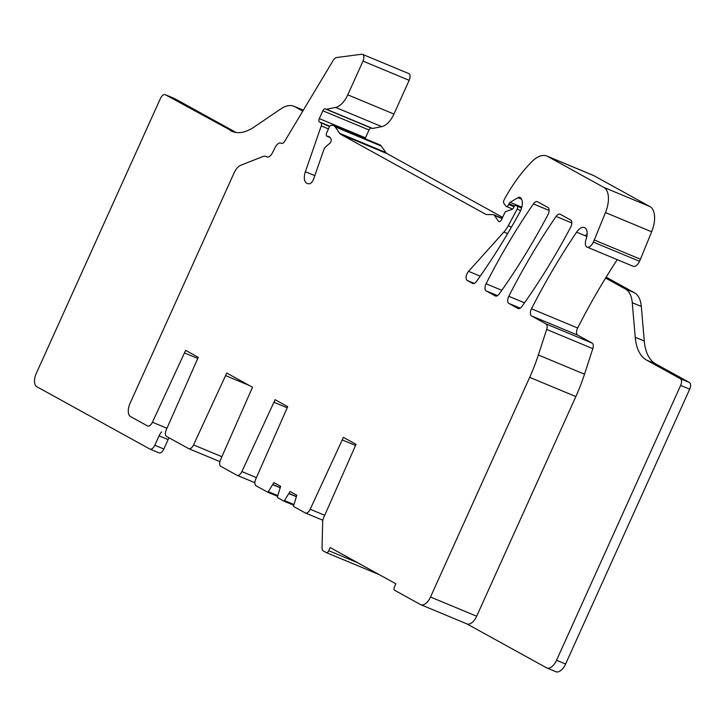 <?xml version="1.0" encoding="UTF-8"?>
<svg xmlns="http://www.w3.org/2000/svg" width="726" height="726" viewBox="0 0 726 726"><rect width="100%" height="100%" fill="white"/><g stroke="black" fill="none" stroke-linecap="round" stroke-linejoin="round"><path stroke-width="1.09" d="M362.583 54.368L408.747 73.571A5.744 2.986 112.6 0 1 409.165 80.323L393.946 114.046L347.781 94.834L363 61.111A5.744 2.986 112.6 0 0 362.583 54.368A5.744 2.986 112.6 0 0 361.693 54.259L336.592 57.526A5.744 2.986 112.6 0 0 333.216 60.385L284.764 141.162A4.592 2.387 112.6 0 1 281.352 143.367A4.592 2.387 112.6 0 1 281.153 143.258A6.888 3.585 112.6 0 0 280.844 143.104A6.888 3.585 112.6 0 0 275.308 147.178L272.431 152.841A6.888 3.585 112.6 0 1 266.896 156.916A6.888 3.585 112.6 0 1 266.705 156.834L266.224 156.562A11.48 5.971 112.6 0 0 265.916 156.417A11.48 5.971 112.6 0 0 262.966 156.517L240.85 165.21A11.48 5.971 112.6 0 0 234.135 172.806L130.081 403.275A11.48 5.971 112.6 0 0 130.616 416.624L147.478 425.917A5.744 2.986 112.6 0 0 147.632 425.99A5.744 2.986 112.6 0 0 152.424 422.233L185.638 350.359L198.252 357.319L166.254 429.865A5.744 2.986 112.6 0 0 166.563 436.444L188.597 448.595A5.744 2.986 112.6 0 0 188.751 448.668A5.744 2.986 112.6 0 0 193.543 444.911L226.757 373.037L252.503 387.239L220.513 459.785A5.744 2.986 112.6 0 0 220.822 466.364L236.939 475.258A5.744 2.986 112.6 0 0 237.093 475.33A5.744 2.986 112.6 0 0 241.885 471.573L275.1 399.699L287.714 406.66L255.724 479.196A5.744 2.986 112.6 0 0 256.033 485.785L267.467 492.092A1.153 0.599 112.6 0 1 267.467 492.092A1.153 0.599 112.6 0 0 268.293 491.647L273.911 482.59L280.635 486.302L277.486 496.711A1.153 0.599 112.6 0 0 277.659 497.709L283.63 501.004A1.153 0.599 112.6 0 0 283.657 501.013A1.153 0.599 112.6 0 0 284.456 500.559L290.091 491.511L296.816 495.223L293.649 505.623A1.153 0.599 112.6 0 0 293.821 506.621L305.256 512.928A5.744 2.986 112.6 0 0 305.41 513.01A5.744 2.986 112.6 0 0 310.202 509.244L343.416 437.37L356.03 444.33L323.542 517.992A5.744 2.986 112.6 0 0 322.68 521.604L322.054 547.93A5.744 2.986 112.6 0 0 323.224 550.907L326.264 552.586A2.868 1.497 112.6 0 0 326.346 552.622L372.511 571.834A2.868 1.497 112.6 0 1 372.429 571.798L326.428 552.649M342.264 439.938L355.522 445.455M585.909 235.133L587.098 234.562M587.107 234.498L584.965 235.651L586.835 236.431M531.541 315.928L577.705 335.14L592.126 343.089L545.961 323.887L531.541 315.928A5.744 2.986 112.6 0 1 531.496 308.795A401.85 209.115 112.6 0 1 576.598 232.175A11.444 5.953 112.6 0 1 584.512 227.592A11.444 5.953 112.6 0 1 586.39 238.255L585.828 240.143A7.46 3.884 112.6 0 0 587.053 247.094L633.226 266.306A7.46 3.884 112.6 0 0 639.506 261.296L640.45 259.209L594.285 239.997L605.475 212.573L651.639 231.785A22.96 11.952 112.6 0 0 649.924 206.574L593.85 175.647A28.704 14.937 112.6 0 0 593.078 175.275L546.914 156.063A28.704 14.937 112.6 0 1 547.685 156.435L593.85 175.647M225.595 375.605L249.245 385.442M273.947 402.258L287.206 407.785M184.477 352.927L197.744 358.444M347.781 94.834A18.368 9.556 112.6 0 1 335.612 107.421L326.446 109.245A2.868 1.497 112.6 0 1 325.929 109.199A2.868 1.497 112.6 0 1 325.847 109.163L325.348 108.891A2.868 1.497 112.6 0 0 325.275 108.846A2.868 1.497 112.6 0 0 322.861 110.779L319.322 118.61A2.868 1.497 112.6 0 0 319.367 121.904L329.831 126.251M393.946 114.046A18.368 9.556 112.6 0 1 381.776 126.633L372.61 128.448A2.868 1.497 112.6 0 1 372.093 128.411A2.868 1.497 112.6 0 1 372.011 128.375L326.01 109.227M322.861 110.779L369.026 129.981A2.868 1.497 112.6 0 1 371.104 127.994M369.026 129.981L365.487 137.822L319.322 118.61M365.169 138.739A2.868 1.497 112.6 0 1 365.487 137.822M329.55 126.633L319.367 121.904M321.019 123.084A2.868 1.497 112.6 0 1 321.255 125.907L328.451 128.901M521.577 208.026L515.887 205.476A2.296 1.198 112.6 0 0 515.832 205.449A2.296 1.198 112.6 0 0 513.899 206.992L513.663 207.509A2.868 1.497 112.6 0 1 511.921 209.433L506.022 211.438A2.296 1.198 112.6 0 0 504.634 212.972L501.802 219.243A3.448 1.797 112.6 0 1 498.898 221.557A3.448 1.797 112.6 0 1 498.444 221.185L494.388 215.377A5.744 2.986 112.6 0 0 493.635 214.751A5.744 2.986 112.6 0 0 493.027 214.633L486.556 214.533A5.744 2.986 112.6 0 1 485.948 214.415A5.744 2.986 112.6 0 1 485.794 214.333L340.857 134.41A11.48 5.971 112.6 0 1 339.659 133.303L335.158 126.878A11.48 5.971 112.6 0 0 333.651 125.625A11.48 5.971 112.6 0 0 332.444 125.38L331.274 125.362A2.868 1.497 112.6 0 0 329.159 127.349L326.691 132.813A2.868 1.497 112.6 0 0 326.9 136.189A2.868 1.497 112.6 0 0 327.263 136.243A11.48 5.971 112.6 0 1 328.724 136.488A11.48 5.971 112.6 0 1 330.321 137.876L330.974 138.884A2.868 1.497 112.6 0 1 329.568 143.548A45.929 23.904 112.6 0 0 325.883 146.661A5.744 2.986 112.6 0 0 323.533 150.482L313.705 178.886A5.744 2.986 112.6 0 1 308.831 183.769L307.633 183.56A11.48 5.971 112.6 0 1 306.962 183.36A11.48 5.971 112.6 0 1 305.383 171.708L321.255 125.907M333.651 125.625L379.816 144.837A11.48 5.971 112.6 0 1 381.322 146.089L385.824 152.514L339.659 133.303M502.646 217.383L387.022 153.613A11.48 5.971 112.6 0 1 385.824 152.514M517.202 206.202A2.296 1.198 112.6 0 1 517.175 209.142L508.236 225.777A20.038 10.427 112.6 0 1 503.889 232.048L468.569 271.342A5.744 2.986 112.6 0 0 466.165 276.579A5.744 2.986 112.6 0 0 467.254 280.481L472.553 283.403A5.744 2.986 112.6 0 0 472.708 283.476A5.744 2.986 112.6 0 0 476.546 281.37A401.85 209.115 112.6 0 0 519.798 212.291A11.48 5.971 112.6 0 0 520.061 197.463A5.744 2.986 112.6 0 0 519.934 197.408A5.744 2.986 112.6 0 0 517.974 197.699L510.151 202.309A2.296 1.198 112.6 0 0 508.999 203.734L508.654 204.496A2.868 1.497 112.6 0 1 506.24 206.42A2.868 1.497 112.6 0 1 505.859 206.111L503.826 203.198A2.868 1.497 112.6 0 1 504.116 199.895A53.96 28.078 112.6 0 1 506.267 195.92A109.072 56.764 112.6 0 1 531.831 161.707A28.704 14.937 112.6 0 1 546.914 156.063M605.475 212.573A22.96 11.952 112.6 0 0 603.76 187.362L547.685 156.435M640.45 259.209L651.639 231.785M639.506 261.296L593.342 242.085L594.285 239.997M593.342 242.085A7.46 3.884 112.6 0 1 587.053 247.094M577.705 335.14A5.744 2.986 112.6 0 1 577.66 328.007A401.85 209.115 112.6 0 1 617.245 259.654M545.961 323.887A5.744 2.986 112.6 0 1 546.66 329.441L592.824 348.652A5.744 2.986 112.6 0 0 592.126 343.089M592.824 348.652L584.512 374.199L538.347 354.996L546.66 329.441M538.347 354.996A114.817 59.75 112.6 0 1 529.681 377.357L430.5 597.017A11.48 5.971 112.6 0 1 420.835 604.713A11.48 5.971 112.6 0 1 420.526 604.567L394.563 590.247A2.868 1.497 112.6 0 1 394.445 586.917L395.861 583.786L330.176 547.558L328.76 550.698A2.868 1.497 112.6 0 1 326.346 552.622M584.512 374.199A114.817 59.75 112.6 0 1 575.845 396.568L476.664 616.22A11.48 5.971 112.6 0 1 467 623.924A11.48 5.971 112.6 0 1 466.691 623.779M372.511 571.834A2.868 1.497 112.6 0 0 373.69 571.553A2.868 1.497 112.6 0 1 372.511 571.834L379.344 574.674M517.974 308.45L508.844 303.414A5.744 2.986 112.6 0 1 508.79 296.281A401.85 209.115 112.6 0 1 556.107 216.421A5.744 2.986 112.6 0 1 560.045 214.17A5.744 2.986 112.6 0 1 560.2 214.243L570.654 220.014A5.744 2.986 112.6 0 1 570.618 227.292A401.85 209.115 112.6 0 1 521.967 306.408A5.744 2.986 112.6 0 1 518.128 308.523A5.744 2.986 112.6 0 1 517.974 308.45L518.282 308.577M495.268 295.927L486.13 290.89A5.744 2.986 112.6 0 1 486.075 283.748A401.85 209.115 112.6 0 1 533.392 203.897A5.744 2.986 112.6 0 1 537.331 201.646A5.744 2.986 112.6 0 1 537.485 201.719L547.948 207.491A5.744 2.986 112.6 0 1 547.921 214.778A401.85 209.115 112.6 0 1 499.261 293.894A5.744 2.986 112.6 0 1 495.422 296.008A5.744 2.986 112.6 0 1 495.268 295.927L495.586 296.063M161.689 431.843A8.612 4.483 112.6 0 0 159.048 435.845L154.801 445.247L163.858 449.013L168.105 439.611A8.612 4.483 112.6 0 1 169.049 437.814M154.801 445.247A5.744 2.986 112.6 0 1 149.973 449.104A5.744 2.986 112.6 0 1 149.819 449.031L36.835 386.722A11.48 5.971 112.6 0 1 36.3 373.373L160.41 98.509A5.744 2.986 112.6 0 1 165.238 94.661A5.744 2.986 112.6 0 1 165.392 94.734L233.727 131.987M163.858 449.013A5.744 2.986 112.6 0 1 159.021 452.87A5.744 2.986 112.6 0 1 158.867 452.797L150.137 449.158M174.131 98.364A5.744 2.986 112.6 0 1 174.294 98.427A5.744 2.986 112.6 0 1 174.449 98.5L236.086 132.495M302.806 111.087L294.901 106.731A34.449 17.923 112.6 0 0 293.976 106.286A34.449 17.923 112.6 0 0 280.808 108.9L254.055 127.068A57.408 29.875 112.6 0 1 232.12 131.424A57.408 29.875 112.6 0 1 230.578 130.68M293.976 106.286L303.023 110.053A34.449 17.923 112.6 0 1 303.341 110.189M605.575 278.058L625.367 288.975A34.449 17.923 112.6 0 1 632.264 302.715L635.223 337.272L644.28 341.038L641.321 306.481A34.449 17.923 112.6 0 0 634.415 292.741L606.137 277.141M635.223 337.272A57.408 29.875 112.6 0 0 646.73 360.178L655.778 363.944A57.408 29.875 112.6 0 1 644.28 341.038M646.73 360.178L680.38 378.736A5.744 2.986 112.6 0 1 680.652 385.406L556.543 660.27A11.48 5.971 112.6 0 1 546.878 667.974A11.48 5.971 112.6 0 1 546.569 667.829L466.845 623.861M655.778 363.944L689.428 382.502A5.744 2.986 112.6 0 1 689.7 389.172L565.59 664.036A11.48 5.971 112.6 0 1 555.925 671.741A11.48 5.971 112.6 0 1 555.617 671.595M576.598 232.175L584.965 235.651M193.543 444.911L221.875 456.699M188.914 448.732L219.896 461.618M241.885 471.573L256.423 477.617M237.257 475.385L254.862 482.717M152.424 422.233L166.953 428.276M266.224 156.562L267.395 157.052M363 61.111L409.165 80.323M335.612 107.421L381.776 126.633M372.61 128.448L326.446 109.245M314.83 175.638L305.383 171.708M327.263 136.243L329.922 137.35M335.158 126.878L381.322 146.089M340.857 134.41L387.022 153.613M494.388 215.377L502.093 218.59M499.488 221.611L498.444 221.185M517.175 209.142L520.642 210.585M511.44 227.111L508.236 225.777M503.889 232.048L507.628 233.609M480.213 276.179L468.569 271.342M467.254 280.481L474.26 283.394M517.974 197.699L521.595 199.205M521.812 207.164L510.151 202.309M508.999 203.734L514.507 206.021M514.026 206.728L508.654 204.496M603.76 187.362L649.924 206.574M531.496 308.795L577.66 328.007M529.681 377.357L575.845 396.568M430.5 597.017L476.664 616.22M328.76 550.698L357.691 562.732M310.202 509.244L324.731 515.288M305.573 513.064L322.834 520.243M289.184 493.526L296.235 496.457M289.102 493.68L296.163 496.611M284.456 500.559L293.948 504.506M283.694 501.031L293.758 505.214L283.657 501.013M273.838 482.817L275.835 483.652M273.03 484.614L280.073 487.545M272.94 484.768L280 487.7M268.293 491.647L277.786 495.595M267.531 492.119L277.595 496.303L267.495 492.11M556.107 216.421L571.825 222.964M508.79 296.281L524.508 302.815M508.844 303.414L520.224 308.151M533.392 203.897L549.119 210.44M486.075 283.748L501.811 290.3M486.13 290.89L497.528 295.627M159.048 435.845L168.105 439.611M165.392 94.734L174.449 98.5M294.901 106.731L303.314 110.234M625.367 288.975L634.415 292.741M632.264 302.715L641.321 306.481M680.38 378.736L689.428 382.502M680.652 385.406L689.7 389.172M556.543 660.27L565.59 664.036M372.592 571.861L379.299 574.656M188.751 448.668L219.887 461.627M237.093 475.33L254.862 482.726M265.916 156.417L267.458 157.061M280.844 143.104L281.706 143.458M325.929 109.199L372.093 128.411M326.9 136.189L330.049 137.495M493.635 214.751L502.21 218.326M506.24 206.42L512.556 209.052M420.835 604.713L467 623.924M305.41 513.01L322.834 520.252M149.973 449.104L159.021 452.87M165.238 94.661L174.294 98.427M546.878 667.974L555.925 671.741"/></g></svg>
